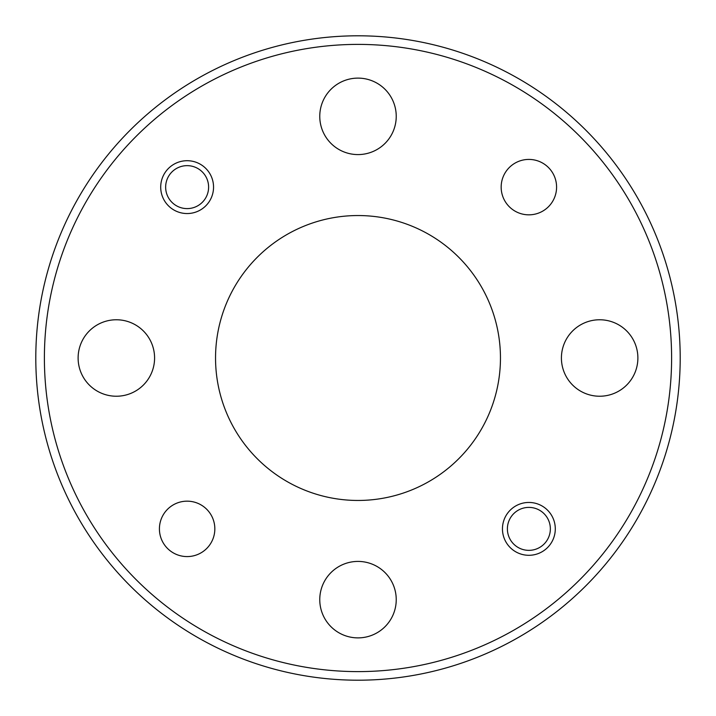<?xml version="1.0" encoding="UTF-8"?>
<svg xmlns="http://www.w3.org/2000/svg" width="716" height="716" viewBox="0 0 716 716"><rect width="100%" height="100%" fill="white"/><g stroke="black" fill="none" stroke-linecap="round" stroke-linejoin="round"><path stroke-width="1.07" d="M358 671.608A313.608 313.608 0 0 0 671.608 358A313.608 313.608 0 0 0 358 44.392A313.608 313.608 0 0 0 44.392 358A313.608 313.608 0 0 0 358 671.608M358 35.8A322.2 322.2 0 0 1 680.2 358A322.2 322.2 0 0 1 358 680.2A322.2 322.2 0 0 1 35.8 358A322.2 322.2 0 0 1 358 35.8M528.873 502.453A26.42 26.42 0 0 0 502.453 528.873A26.42 26.42 0 0 0 528.873 555.294A26.42 26.42 0 0 0 555.294 528.873A26.42 26.42 0 0 0 528.873 502.453M187.127 160.706A26.42 26.42 0 0 0 160.706 187.127A26.42 26.42 0 0 0 187.127 213.547A26.42 26.42 0 0 0 213.547 187.127A26.42 26.42 0 0 0 187.127 160.706M528.873 159.417A27.709 27.709 0 0 0 501.164 187.127A27.709 27.709 0 0 0 528.873 214.836A27.709 27.709 0 0 0 556.583 187.127A27.709 27.709 0 0 0 528.873 159.417M187.127 501.164A27.709 27.709 0 0 0 159.417 528.873A27.709 27.709 0 0 0 187.127 556.583A27.709 27.709 0 0 0 214.836 528.873A27.709 27.709 0 0 0 187.127 501.164M599.65 319.766A38.234 38.234 0 0 0 561.416 358A38.234 38.234 0 0 0 599.65 396.234A38.234 38.234 0 0 0 637.884 358A38.234 38.234 0 0 0 599.65 319.766M358 78.116A38.234 38.234 0 0 0 319.766 116.35A38.234 38.234 0 0 0 358 154.584A38.234 38.234 0 0 0 396.234 116.35A38.234 38.234 0 0 0 358 78.116M116.35 319.766A38.234 38.234 0 0 0 78.116 358A38.234 38.234 0 0 0 116.35 396.234A38.234 38.234 0 0 0 154.584 358A38.234 38.234 0 0 0 116.35 319.766M358 561.416A38.234 38.234 0 0 0 319.766 599.65A38.234 38.234 0 0 0 358 637.884A38.234 38.234 0 0 0 396.234 599.65A38.234 38.234 0 0 0 358 561.416M358 500.457A142.457 142.457 0 0 0 500.457 358A142.457 142.457 0 0 0 358 215.543A142.457 142.457 0 0 0 215.543 358A142.457 142.457 0 0 0 358 500.457M208.607 187.127A21.48 21.48 0 0 0 187.127 165.647A21.48 21.48 0 0 0 165.647 187.127A21.48 21.48 0 0 0 187.127 208.607A21.48 21.48 0 0 0 208.607 187.127M550.353 528.873A21.48 21.48 0 0 0 528.873 507.393A21.48 21.48 0 0 0 507.393 528.873A21.48 21.48 0 0 0 528.873 550.353A21.48 21.48 0 0 0 550.353 528.873"/></g></svg>
